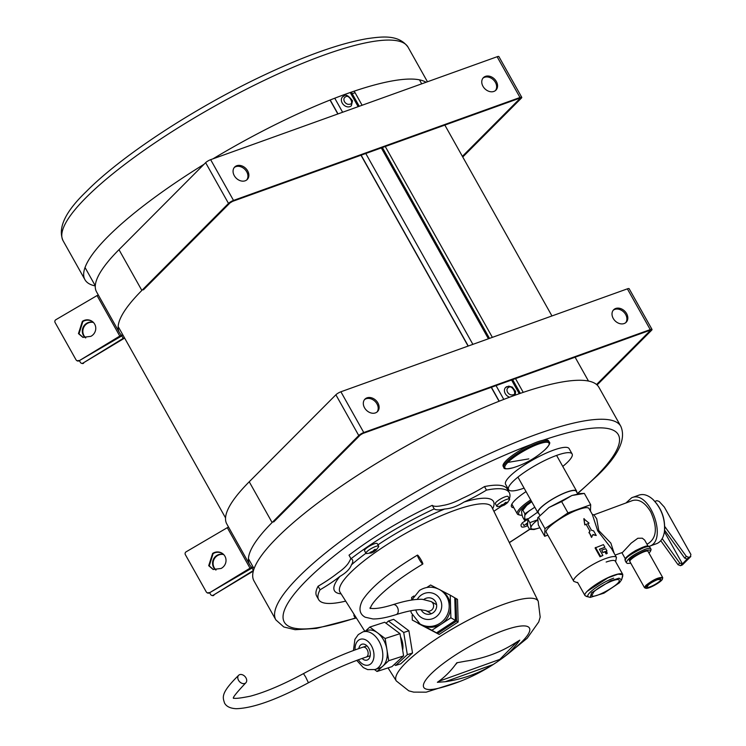 <?xml version="1.0" encoding="UTF-8"?>
<svg xmlns="http://www.w3.org/2000/svg" width="746" height="746" viewBox="0 0 746 746"><rect width="100%" height="100%" fill="white"/><g stroke="black" fill="none" stroke-linecap="round" stroke-linejoin="round"><path stroke-width="1.12" d="M245.956 677.862A5.203 3.739 -132.6 0 1 245.76 682.888A5.203 3.739 -132.6 0 1 239.485 681.592A5.203 3.739 -132.6 0 1 238.711 675.233A5.203 3.739 -132.6 0 1 245.956 677.862M522.041 515.206A26.548 5.791 -29.3 0 1 519.943 515.085L518.591 514.74A27.583 6.015 -29.3 0 1 517.323 513.91A27.583 6.015 -29.3 0 1 520.522 507.905A27.583 6.015 -29.3 0 1 530.695 499.885M519.943 515.085A26.548 5.791 -29.3 0 1 521.808 508.502A26.548 5.791 -29.3 0 1 531.311 500.986M539.731 515.141L538.267 512.539A21.755 4.746 -29.3 0 1 554.921 497.75A21.755 4.746 -29.3 0 1 576.21 491.25L577.674 493.843M538.724 513.351A22.175 4.84 -29.3 0 1 537.903 512.744A22.175 4.84 -29.3 0 1 554.875 497.675A22.175 4.84 -29.3 0 1 576.574 491.045A22.175 4.84 -29.3 0 1 576.667 492.062M350.741 558.26A46.839 10.22 150.7 0 1 349.445 561.3C347.655 564.927 343.831 568.769 337.966 572.825A46.839 10.22 150.7 0 1 318.094 586.235A109.298 23.844 150.7 0 0 316.64 596.035L318.626 599.579A109.298 23.844 150.7 0 0 345.696 601.117M509.378 498.85A109.298 23.844 150.7 0 0 509.266 492.593L507.271 489.05A109.298 23.844 150.7 0 0 484.49 486.569A46.839 10.22 150.7 0 1 462.054 498.496C454.771 502.319 448.309 504.641 442.658 505.471A46.839 10.22 150.7 0 1 432.242 505.34A109.298 23.844 150.7 0 0 349.016 555.192L351.012 558.735A46.839 10.22 -29.3 0 1 352.485 559.929A46.839 10.22 -29.3 0 1 351.441 564.843C349.967 568.956 346.144 572.797 339.952 576.378A46.839 10.22 -29.3 0 1 320.081 589.778A109.298 23.844 150.7 0 0 318.626 599.579M507.578 502.524A46.839 10.22 -29.3 0 1 507.812 502.394A109.298 23.844 150.7 0 0 507.989 502.058M509.266 492.593A109.298 23.844 150.7 0 0 486.476 490.113A46.839 10.22 -29.3 0 1 464.04 502.039C457.074 506.366 450.603 508.688 444.644 509.014A46.839 10.22 -29.3 0 1 434.228 508.884A109.298 23.844 150.7 0 0 351.012 558.735M484.49 486.569L486.476 490.113M320.081 589.778L318.094 586.235M493.917 511.318A46.839 10.22 -29.3 0 1 501.629 506.161M434.228 508.884L432.242 505.34M501.853 658.597A185.512 185.512 0 0 0 521.081 642.539A60.594 13.223 150.7 0 0 522.405 641.252A60.594 13.223 150.7 0 0 506.86 629.391A60.594 13.223 150.7 0 0 435.03 670.188A60.594 13.223 150.7 0 0 440.466 687.784A185.512 185.512 0 0 0 496.547 662.308L493.153 664.518A184.094 142.346 -135.1 0 1 445.269 681.723L437.361 682.301A180.774 107.648 -109.8 0 0 456.664 662.98A180.774 107.648 -109.8 0 0 456.794 662.784L465.765 661.143A184.094 142.346 44.9 0 0 513.649 643.938L519.757 640.161A180.774 107.648 70.2 0 1 501.853 658.597A180.774 107.648 70.2 0 1 500.324 659.678L496.566 662.299M500.324 659.678L499.792 659.399L517.426 641.569M457.354 662.635L455.368 664.751M526.042 491.605A29.15 6.36 150.7 0 0 511.486 506.693A29.15 6.36 150.7 0 0 513.854 507.728M275.852 619.879A197.783 43.147 150.7 0 1 427.216 485.459A197.783 43.147 150.7 0 1 620.803 426.302L598.926 387.323A197.783 43.147 150.7 0 0 405.339 446.481A197.783 43.147 150.7 0 0 253.976 580.901L275.852 619.879L283.816 626.985L295.136 629.708L316.453 628.402L355.833 618.117M421.248 560.227A5.203 0.653 -120.9 0 1 422.786 564.041A5.203 0.653 -120.9 0 1 419.55 559.91A5.203 0.653 -120.9 0 1 417.434 555.108A5.203 0.653 -120.9 0 1 421.248 560.227M509.611 397.198A6.248 4.83 -135.1 0 1 504.902 392.844A6.248 4.83 -135.1 0 1 505.574 387.5A6.248 4.83 -135.1 0 1 507.019 386.596M85.799 337.882A8.849 8.486 110.3 0 1 93.455 322.468M79.365 360.626L80.335 362.351A2.079 1.996 -69.7 0 0 83.076 363.05L124.638 338.078M83.627 363.255A2.079 1.996 110.3 0 1 81.911 363.433L81.361 363.237M234.281 175.664A8.849 6.845 44.9 0 0 247.234 179.506A8.849 6.845 44.9 0 0 245.798 168.419A8.849 6.845 44.9 0 0 234.701 167.02A8.849 6.845 44.9 0 0 234.281 175.664M482.979 86.312A8.849 6.845 44.9 0 0 495.931 90.145A8.849 6.845 44.9 0 0 494.495 79.057A8.849 6.845 44.9 0 0 483.399 77.659A8.849 6.845 44.9 0 0 482.979 86.312M462.753 156.996L521.277 98.23A4.168 0.905 150.7 0 0 521.752 97.325L498.887 56.575A4.168 0.905 150.7 0 0 497.116 56.743L210.642 159.672A4.168 0.905 150.7 0 0 205.635 162.675L118.987 249.668A193.615 42.233 150.7 0 0 96.532 291.826L119.397 332.576A193.615 42.233 150.7 0 0 121.411 335.066L79.113 360.775A2.079 2.024 131.7 0 1 76.735 360.551L76.381 360.234A2.079 2.024 -48.3 0 0 78.759 360.458M521.752 97.325A4.168 0.905 150.7 0 0 519.99 97.493L233.517 200.422A4.168 0.905 150.7 0 0 228.5 203.425L141.861 290.427A193.615 42.233 150.7 0 0 119.397 332.576M83.076 363.05L123.165 338.376A4.168 0.905 -29.3 0 1 124.405 337.668M462.389 156.343L519.701 98.798L519.943 98.341L519.057 98.425L232.584 201.364L230.076 202.865L143.428 289.858M122.848 334.898A4.168 0.905 -29.3 0 1 120.339 336.744L79.113 360.775M98.239 294.875L55.885 319.698A2.079 2.024 -48.3 0 0 55.092 322.524L75.971 359.731A2.079 2.024 -48.3 0 0 76.381 360.234M82.377 321.33L78.451 333.593L82.853 337.341L90.807 336.362A8.849 8.607 -48.3 0 0 92.942 321.974A8.849 8.607 -48.3 0 0 82.377 321.33L82.825 321.591A8.849 8.607 131.7 0 1 93.119 322.141M83.132 337.444L79.011 333.798L82.825 321.591M234.263 167.514A8.849 6.845 -135.1 0 1 246.721 171.794A8.849 6.845 -135.1 0 1 246.74 179.945M482.96 78.153A8.849 6.845 -135.1 0 1 495.428 82.433A8.849 6.845 -135.1 0 1 495.437 90.583M93.381 322.393A8.849 8.486 -69.7 0 0 85.482 337.873M342.507 96.924L344.214 95.852C345.855 94.117 348.624 95.768 352.522 100.813L351.357 105.736A6.248 4.83 -135.1 0 1 343.524 104.748A6.248 4.83 -135.1 0 1 342.507 96.924A6.248 4.83 -135.1 0 1 343.953 96.02M562.764 466.418A36.433 7.945 150.7 0 0 572.107 453.941A36.433 7.945 150.7 0 0 536.449 464.842A36.433 7.945 150.7 0 0 508.567 489.6A36.433 7.945 150.7 0 0 524.037 488.145A36.433 7.945 150.7 0 0 524.093 488.126M572.107 453.941L569.123 448.626A36.433 7.945 150.7 0 0 533.465 459.527A36.433 7.945 150.7 0 0 505.583 484.285L508.567 489.6M352.187 93.698A191.536 41.785 -29.3 0 1 355.087 92.746M95.283 285.942A197.783 43.147 -29.3 0 1 84.941 279.685A197.783 43.147 -29.3 0 1 107.89 236.631A197.783 43.147 -29.3 0 1 204.04 164.279M212.946 158.851A197.783 43.147 -29.3 0 1 426.078 82.265M371.079 551.863L370.986 553.112L369.96 552.525L372.823 551.247L374.464 549.615L375.331 549.308L375.397 550.324L376.348 549.905L371.844 552.805L366.547 553.579A7.283 1.585 -29.3 0 1 365.988 553.327L364.524 550.716A7.283 1.585 -29.3 0 1 370.1 545.764A7.283 1.585 -29.3 0 1 377.224 543.582L378.698 546.193A7.283 1.585 -29.3 0 1 378.623 546.799L375.947 550.315M365.988 553.327A7.283 1.585 -29.3 0 1 366.827 551.732A7.283 1.585 -29.3 0 1 373.653 547.294A7.283 1.585 -29.3 0 1 378.698 546.193M376.105 550.166L373.28 552.189L373.877 551.853L373.27 550.865M371.312 551.798L371.844 552.805M374.632 549.569L375.397 550.324M501.937 504.837L501.853 506.096L500.827 505.508L501.331 504.995L503.681 504.231L505.331 502.599L506.189 502.291L506.264 503.308L507.215 502.879L502.711 505.788L497.405 506.553A7.283 1.585 -29.3 0 1 496.845 506.301L495.381 503.69A7.283 1.585 -29.3 0 1 500.958 498.738A7.283 1.585 -29.3 0 1 508.091 496.556L509.555 499.167A7.283 1.585 -29.3 0 1 509.481 499.783L506.814 503.298M496.845 506.301A7.283 1.585 -29.3 0 1 497.694 504.716A7.283 1.585 -29.3 0 1 504.51 500.277A7.283 1.585 -29.3 0 1 509.555 499.167M506.972 503.149L504.147 505.173L504.734 504.837L504.137 503.839M502.179 504.772L502.711 505.788M505.49 502.552L506.264 503.308M534.789 507.196L524.867 513.789L522.881 510.245L526.807 505.303L531.73 501.732M524.867 513.789L524.615 520.494L522.629 516.95C521.212 512.045 521.295 509.816 522.881 510.245L522.041 509.928L526.797 505.303M524.615 520.494L527.105 519.589M537.372 519.878L529.837 522.648C531.255 527.553 531.171 529.781 529.585 529.352L527.599 525.809L527.851 519.104L537.605 512.204M539.899 527.767L534.033 529.529L529.585 529.352M529.837 522.648L527.851 519.104M216.051 569.991A8.849 8.486 110.3 0 1 223.707 554.576M209.617 592.734L210.586 594.459A2.079 1.996 -69.7 0 0 213.328 595.159L253.323 571.082M213.878 595.364A2.079 1.996 110.3 0 1 212.162 595.541L211.612 595.345M364.533 407.773A8.849 6.845 44.9 0 0 377.485 411.615A8.849 6.845 44.9 0 0 376.049 400.527A8.849 6.845 44.9 0 0 364.953 399.129A8.849 6.845 44.9 0 0 364.533 407.773M613.231 318.421A8.849 6.845 44.9 0 0 626.192 322.253A8.849 6.845 44.9 0 0 624.747 311.166A8.849 6.845 44.9 0 0 613.65 309.767A8.849 6.845 44.9 0 0 613.231 318.421M597.098 384.992L651.528 330.338A4.168 0.905 150.7 0 0 652.013 329.434L629.139 288.683A4.168 0.905 150.7 0 0 627.377 288.851L340.894 391.781A4.168 0.905 150.7 0 0 335.887 394.783L249.239 481.776A193.615 42.233 150.7 0 0 226.784 523.934L249.649 564.685A193.615 42.233 150.7 0 0 251.672 567.174L209.365 592.883A2.079 2.024 131.7 0 1 206.987 592.66L206.633 592.343A2.079 2.024 -48.3 0 0 209.011 592.566M652.013 329.434A4.168 0.905 150.7 0 0 650.242 329.601L363.768 432.531A4.168 0.905 150.7 0 0 358.751 435.533L272.113 522.536A193.615 42.233 150.7 0 0 249.649 564.685M213.328 595.159L253.416 570.485A4.168 0.905 -29.3 0 1 253.5 570.429M596.558 384.516L649.952 330.907L650.195 330.45L649.309 330.534L362.836 433.473L360.327 434.974L273.689 521.967M253.099 567.007A4.168 0.905 -29.3 0 1 250.591 568.853L209.365 592.883M228.49 526.984L186.146 551.807A2.079 2.024 -48.3 0 0 185.344 554.632L206.222 591.839A2.079 2.024 -48.3 0 0 206.633 592.343M212.629 553.439L208.703 565.701L213.104 569.459L221.058 568.471A8.849 8.607 -48.3 0 0 223.203 554.082A8.849 8.607 -48.3 0 0 212.629 553.439L213.076 553.7A8.849 8.607 131.7 0 1 223.38 554.25M213.384 569.552L209.262 565.906L213.076 553.7M364.514 399.623A8.849 6.845 -135.1 0 1 376.982 403.903A8.849 6.845 -135.1 0 1 376.991 412.053M613.212 310.261A8.849 6.845 -135.1 0 1 625.68 314.542A8.849 6.845 -135.1 0 1 625.698 322.692M223.632 554.502A8.849 8.486 -69.7 0 0 215.734 569.981M354.098 614.368A26.026 5.679 150.7 0 0 354.08 615.972L354.714 617.101A26.026 5.679 -29.3 0 1 354.76 615.413M548.534 440.83A26.026 5.679 150.7 0 0 523.067 448.616A26.026 5.679 150.7 0 0 503.149 466.306L503.783 467.434A26.026 5.679 -29.3 0 1 506.748 461.821A26.026 5.679 -29.3 0 1 531.115 445.931A26.026 5.679 -29.3 0 1 549.168 441.958L548.534 440.83M587.988 596.464C585.647 593.891 602.292 582.057 613.678 578.187M621.977 578.476L622.798 574.476C621.912 573.217 618.854 573.506 613.613 575.343C600.95 579.642 582.44 592.809 585.041 595.672L588.883 597.052M622.798 574.476L615.347 561.188C614.452 559.929 611.394 560.218 606.153 562.055M654.904 501.387L656.9 500.669L659.1 501.387L664.322 507.066L690.908 554.455L690.33 556.786L682.515 564.806L690.815 556.488L688.754 557.355L682.459 563.883L679.727 563.034L678.049 564.713L680.464 565.682L682.04 565.114M660.779 540.663L678.049 564.713M664.77 526.536L686.339 556.385L688.754 557.355M662.196 538.621L679.727 563.034M686.339 556.385L684.669 558.073L687.075 559.043M684.669 558.073L664.621 530.173M682.459 563.883L664.416 531.739M580.071 493.554L571.874 495.512L549.009 507.485L537.689 517.855L549.009 507.485L561.617 501.573L571.874 495.512L584.342 493.414L580.071 493.554M561.617 501.573L567.967 512.884L544.962 528.662L544.673 536.271L538.332 524.96L537.689 517.855M544.962 528.662L538.612 517.351M567.967 512.884L590.683 504.725L584.342 493.414M590.683 504.725L590.45 511.085M544.673 536.271L547.844 535.134M577.842 582.85L573.786 581.367L546.352 532.467C543.405 529.24 564.321 514.358 578.626 509.509C584.547 507.429 588.007 507.103 589.014 508.53L592.343 514.46L597.705 530.844L598.777 530.555L596.716 518.815L593.919 514.843L592.352 514.46M588.92 532.793L589.816 530.938L586.142 524.382L584.761 524.904L583.848 518.806L589.07 523.17L587.755 523.645L591.429 530.201L593.639 530.891L596.231 535.497L593.014 534.49L591.513 537.4L589.237 532.476L591.82 537.083M589.07 523.17L587.512 523.888M596.231 535.497L592.781 534.723M604.922 547.284L599.411 549.261L602.889 555.462L600.045 556.796L595.075 547.937L603.43 544.627L604.922 547.284L599.486 549.401M601.78 550.11L605.715 548.702L606.955 550.912L605.845 551.574L606.246 551.163L607.281 553.215L606.069 553.896L604.913 551.844L602.787 552.562L601.78 550.11L602.787 552.562M606.899 553.607L606.069 553.896L606.899 553.607M573.786 581.367C570.849 578.141 591.764 563.258 606.069 558.4C611.99 556.33 615.45 556.003 616.457 557.421L615.609 561.654M611.552 548.692L597.705 530.844M614.154 553.327L610.862 543.116L598.777 530.555M586.142 524.382L589.816 530.938M590.058 530.695L589.237 532.476M584.081 518.573L584.761 524.904M586.375 524.14L585.06 524.606M603.02 552.329L605.23 551.536L606.377 553.588L607.281 553.215M606.321 551.499L606.955 550.912M595.56 547.452L600.53 556.311L600.045 556.796M602.889 555.462L600.53 556.311M646.885 544.039L648.087 543.62C656.788 537.931 657.646 527.31 650.671 511.747C645.057 502.58 639.042 498.841 632.599 500.519L593.993 514.815M615.142 555.089L622.528 552.413L631.209 543.107L637.821 538.267L642.325 538.192L644.665 540.085L648.041 546.1M587.68 591.018L607.85 577.889L617.912 574.206L622.761 574.616M625.624 559.295C627.153 555.556 632.897 551.527 642.847 547.219M625.95 502.981L631.694 497.75C649.813 489.535 668.351 541.13 649.151 546.333L649.039 546.37M591.531 592.828L610.536 580.808L619.059 578.178L621.567 579.819L619.394 582.812L603.952 593.173L590.245 597.397L591.531 592.828M649.151 546.333L656.545 543.675C660.751 542.025 663.362 538.08 664.397 531.833C665.451 519.179 661.543 508.306 652.685 499.223C647.91 495.064 643.378 493.684 639.089 495.083L631.694 497.741M593.657 592.063C599.458 585.843 618.257 577.059 619.077 580.183C622.071 583.54 593.154 599.765 591.848 595.467L593.657 592.063M664.397 531.833L664.472 531.366C665.497 519.02 661.683 508.408 653.039 499.54L652.862 499.391M645.85 588.268L644.553 587.745L629.941 561.701C627.945 559.463 647.22 548.646 648.097 551.518L662.709 577.563L662.485 578.933C662.075 581.638 648.358 589.331 645.85 588.268L646.53 585.843C650.615 581.451 663.912 575.698 662.476 578.933M644.553 587.745L645.766 585.479C653.067 579.726 658.718 577.087 662.709 577.563M657.422 579.679L660.742 579.362C662.234 581.041 647.78 589.163 647.118 587.009C647.798 584.827 651.239 582.384 657.422 579.679M412.165 615.254L412.305 620.075L422.115 625.167A19.778 19.144 -60.1 0 0 441.408 624.02A19.778 19.144 -60.1 0 0 450.556 606.489A19.778 19.144 -60.1 0 0 441.128 590.487L439.767 589.704A19.778 19.144 119.9 0 1 446.49 616.392A19.778 19.144 119.9 0 1 420.035 623.982L411.242 612.774L410.766 610.778M420.035 623.982L421.397 624.766A19.778 19.144 -60.1 0 0 422.115 625.167L431.925 630.249L450.892 617.8L450.23 595.177L440.774 590.282M437.557 588.613L430.601 585.013L426.833 587.484M413.899 595.97L411.643 597.462L411.717 600.045M421.136 609.687A8.327 8.057 -60.1 0 0 435.524 610.079A8.327 8.057 -60.1 0 0 423.877 599.43M437.604 633.513L456.571 621.073L455.899 598.451L457.494 599.364L458.156 621.987L439.198 634.436L417.984 623.348L439.198 634.436M455.899 598.451L454.771 597.863M456.571 621.073L458.156 621.987M450.23 595.177L454.771 597.798L455.433 620.42L436.466 632.86L412.305 620.075M431.925 630.249L436.466 632.86M450.892 617.8L455.433 620.42M375.07 669.516L379.537 668.071A19.778 13.064 -108 0 0 382.885 666.094A19.778 13.064 -108 0 0 386.922 649.607A19.778 13.064 -108 0 0 377.476 632.776A19.778 13.064 -108 0 0 367.34 630.445L362.882 631.89A19.778 13.064 72 0 1 381.402 646.679A19.778 13.064 72 0 1 375.07 669.516L367.638 669.6L363.339 667.595L356.747 660.378M374.613 669.656L377.038 671.475L388.722 660.714L385.123 638.501L369.839 627.05L365.493 631.041M362.071 658.466A8.327 5.502 -108 0 0 367.088 660.07A8.327 5.502 -108 0 0 369.746 650.456A8.327 5.502 -108 0 0 361.95 644.227A8.327 5.502 -108 0 0 360.542 645.066A8.327 5.502 -108 0 0 358.817 648.572M412.519 653.002L400.826 663.763L395.622 665.451L407.316 654.69L412.519 653.002L408.911 630.79L393.627 619.339L388.424 621.026L386.027 623.227M407.316 654.69L403.707 632.477L408.911 630.79M403.707 632.477L388.424 621.026M394.298 664.453L395.622 665.451M369.839 627.05L384.703 622.229L399.996 633.68L403.595 655.893L391.911 666.654L377.038 671.475M402.663 650.176A15.61 10.313 -108 0 0 400.499 636.786M388.722 660.714L403.595 655.893M385.123 638.501L399.996 633.68M305.683 677.051L308.434 682.767C329.667 671.307 348.895 662.756 366.118 657.105A5.203 3.441 72 0 0 367.181 649.701A5.203 3.441 72 0 0 362.91 647.202C344.978 653.095 325.163 661.898 303.473 673.619L305.683 677.051M339.952 576.378A91.18 19.89 150.7 0 0 341.099 593.863M492.677 508.8A91.18 19.89 150.7 0 0 464.04 502.039M388.041 667.912L396.294 680.93A81.389 17.755 150.7 0 1 458.473 625.437A81.389 17.755 150.7 0 1 538.239 601.276L491.819 507.056A87.021 18.986 150.7 0 0 406.542 532.886A87.021 18.986 150.7 0 0 340.055 592.221L364.813 631.265M444.644 509.014A91.18 19.89 150.7 0 0 377.933 544.832M365.941 553.243A91.18 19.89 150.7 0 0 351.441 564.843M493.153 664.518L445.269 681.723M438.723 681.34L499.792 659.399M577.451 493.451A191.536 41.785 150.7 0 0 596.119 476.368A191.536 41.785 150.7 0 0 542.855 440.299M531.04 444.541A191.536 41.785 150.7 0 0 307.809 579.129A191.536 41.785 150.7 0 0 355.525 617.94M509.294 542.519A191.536 41.785 150.7 0 0 529.557 529.296M436.587 604.689L431.132 601.546A5.203 5.035 119.9 0 1 432.083 609.65A5.203 5.035 119.9 0 1 425.938 610.573L431.393 613.706M431.132 601.546L422.311 599.308C414.832 599.038 405.069 600.819 393.011 604.67A5.203 3.506 72.5 0 1 397.31 607.16A5.203 3.506 72.5 0 1 396.145 614.592C386.764 617.595 379.033 619.049 372.963 618.956L365.232 617.231C359.367 614.051 358.434 608.438 362.444 600.399C370.855 587.279 389.188 572.182 417.434 555.108M508.753 387.351C511.933 384.619 517.593 394.699 512.931 394.793C510.805 395.268 509.005 394.429 507.532 392.256C506.487 389.934 506.888 388.302 508.753 387.351M233.517 200.422L210.642 159.672M519.99 97.493L497.116 56.743M119.975 336.427L97.111 295.677M519.701 98.798L519.43 98.313M123.165 338.376L121.738 335.84M228.5 203.425L205.635 162.675M141.861 290.427L118.987 249.668M345.687 96.766C348.867 94.033 354.527 104.123 349.865 104.207C347.739 104.692 345.939 103.843 344.465 101.68C343.421 99.358 343.822 97.726 345.687 96.766M526.303 523.664A1.557 0.587 65.9 0 1 526.564 524.065A1.557 0.587 65.9 0 1 526.825 526.051L527.599 525.706M86.014 197.643A197.783 43.147 -29.3 0 1 271.143 77.108A197.783 43.147 -29.3 0 1 408.025 47.129C398.616 34.195 381.812 36.638 367.414 38.605C340.297 43.277 305.86 55.446 264.103 75.094C195.713 107.219 121.486 155.727 86.312 191.545C65.294 211.668 57.554 228.052 63.065 240.706A197.783 43.147 -29.3 0 1 86.014 197.643M524.811 515.374A23.937 5.222 -29.3 0 1 529.641 510.516M527.338 518.675L527.907 519.067A23.937 5.222 -29.3 0 1 524.671 518.908M539.871 527.711A22.697 4.952 -29.3 0 1 537.39 520.148M519.244 393.729L511.56 380.031M488.416 338.777L381.309 147.922M358.155 106.669L350.219 92.513M503.783 399.408L496.034 385.607M472.88 344.363L365.782 153.499M342.628 112.254L334.749 98.202M499.223 401.199L491.409 387.277M468.255 346.023L361.148 155.168M338.003 113.914L330.189 99.983M499.065 401.264L491.241 387.333M468.096 346.079L360.989 155.224M337.845 113.97L330.03 100.048M523.226 392.359L515.514 378.614M492.36 337.36L385.262 146.505M362.108 105.251L354.201 91.152M363.768 432.531L340.894 391.781M650.242 329.601L627.377 288.851M250.227 568.536L227.362 527.786M649.952 330.907L649.682 330.422M253.416 570.485L251.989 567.948M358.751 435.533L335.887 394.783M272.113 522.536L249.239 481.776M356.523 618.192A25.299 5.52 -29.3 0 1 355.655 616.83M549.168 441.958C550.735 442.751 549.196 445.465 544.552 450.108C535.367 458.268 524.895 464.143 513.136 467.733A25.299 5.52 -29.3 0 1 507.774 462.464A25.299 5.52 -29.3 0 1 507.821 462.417A25.299 5.52 -29.3 0 1 539.451 443.758A25.299 5.52 -29.3 0 1 544.496 450.155M528.821 458.883L507.821 462.417M680.464 565.682L682.142 563.995M664.751 528.382L665.609 527.525M625.269 560.824C624.374 558.344 630.557 553.952 643.817 547.639C647.425 546.436 649.412 546.24 649.775 547.07L648.731 546.24C646.623 546.529 648.983 544.067 635.508 550.632C620.644 559.948 626.174 559.994 625.269 560.824L626.267 562.596C627.489 558.67 633.671 554.278 644.805 549.41C648.209 548.217 650.195 548.03 650.773 548.851M630.771 563.193L629.176 560.143C631.368 557.579 636.59 554.455 644.842 550.762C650.829 549.336 652.163 550.11 648.852 553.075M415.802 609.986A13.531 13.092 -60.1 0 0 433.23 618.471A13.531 13.092 -60.1 0 0 440.382 599.784A13.531 13.092 -60.1 0 0 417.266 599.392M358.36 659.781A13.531 8.943 -108 0 0 371.48 663.157A13.531 8.943 -108 0 0 371.191 645.346A13.531 8.943 -108 0 0 358.052 640.637A13.531 8.943 -108 0 0 355.068 649.906M245.76 682.888C235.904 693.36 231.903 698.517 233.75 698.34M238.711 675.233C220.07 693.491 222.849 697.398 224.537 703.068C226.392 706.518 230.281 708.402 236.202 708.7C252.969 708.243 277.046 699.608 308.434 682.767M303.473 673.619C282.986 684.632 265.306 692.148 250.423 696.167C239.168 698.442 233.498 698.955 233.405 697.706M366.995 645.877L362.91 647.202M370.202 655.781L366.118 657.105M517.323 513.91L511.84 504.147M576.574 491.045L556.591 455.424M537.903 512.744L517.92 477.123M538.239 601.276L540.179 617.091L538.743 621.931L527.208 638.222L505.825 655.631M396.294 680.93L408.78 690.833L413.657 692.12L426.199 692.167L459.573 681.583M620.803 426.302C626.323 438.956 618.574 455.34 597.565 475.463L577.581 493.684M509.359 542.659L529.669 529.436M425.938 610.573L420.24 609.678C414.58 609.715 406.551 611.356 396.145 614.592M393.011 604.67C374.38 610.526 369.084 608.018 369.969 607.962M422.786 564.041C408.249 572.788 396.079 581.32 386.288 589.638C370.79 602.964 370.389 607.999 370.324 608.587M515.272 395.128L515.589 391.398L512.269 387.071L508.735 386.139L505.574 387.5M527.842 519.235L522.349 522.769L520.978 524.886L521.193 526.117C521.435 527.478 523.31 527.459 526.825 526.051M527.636 522.853L524 525.585L523.105 523.99M427.458 81.771L408.025 47.129M84.941 279.685L63.065 240.706M520.335 393.347L512.642 379.639M489.497 338.386L382.39 147.531M359.246 106.277L351.31 92.14M588.482 381.047L575.101 357.203M551.956 315.95L444.849 125.095M421.704 83.841L419.457 79.841M254.06 568.713L248.418 558.661M225.544 517.901L118.166 326.552M95.292 285.793L85.035 267.506M356.644 618.387L354.714 617.101M513.136 467.733C506.758 469.281 503.643 469.178 503.783 467.434M585.041 595.672L577.581 582.384M616.457 557.421L611.534 548.655M625.344 558.838L621.922 552.73M621.567 579.819L622.798 575.8M590.245 597.397L586.169 596.362M648.955 553.056L649.095 552.926C650.913 550.697 651.472 549.336 650.773 548.842L649.775 547.07M626.267 562.596L627.321 563.435L630.799 563.249M439.767 589.704C432.941 586.123 426.199 586.365 419.532 590.403L411.783 600.036M362.882 631.89L358.285 634.594L354.919 639.322L353.445 650.503"/></g></svg>
